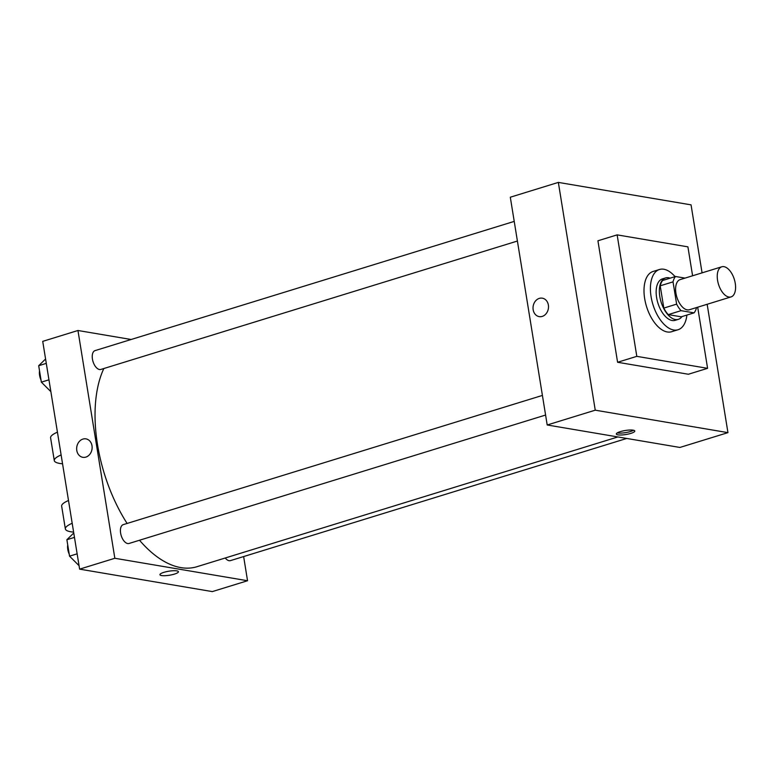 <?xml version="1.0" encoding="UTF-8"?>
<svg xmlns="http://www.w3.org/2000/svg" width="774" height="774" viewBox="0 0 774 774"><rect width="100%" height="100%" fill="white"/><g stroke="black" fill="none" stroke-linecap="round" stroke-linejoin="round"><path stroke-width="1.16" d="M728.876 297.032A15.761 8.291 -107.1 0 1 717.962 282.326A15.761 8.291 -107.1 0 1 721.774 266.788A15.761 8.291 -107.1 0 1 734.332 279.404A15.761 8.291 -107.1 0 1 731.062 296.906A15.761 8.291 -107.1 0 1 728.876 297.032M731.062 296.906L689.421 309.745A15.761 8.291 -107.1 0 1 687.244 309.871A15.761 8.291 -107.1 0 1 676.321 295.165A15.761 8.291 -107.1 0 1 680.133 279.617L721.774 266.788M685.038 278.108L675.528 276.502A21.169 11.136 -107.1 0 0 673.022 281.862L676.631 304.134A21.169 11.136 -107.1 0 0 681.062 310.664L694.036 312.86A21.169 11.136 -107.1 0 0 696.523 307.559M673.022 281.862L660.212 285.809L663.821 308.091L676.631 304.134M681.062 310.664L668.252 314.621L681.226 316.818L694.036 312.86M668.252 314.621A21.169 11.136 -107.1 0 1 663.821 308.091M660.212 285.809A21.169 11.136 -107.1 0 1 662.718 280.449L675.528 276.502M670.12 278.166A21.672 11.397 72.9 0 0 665.582 277.924A21.672 11.397 72.9 0 0 659.806 296.577A21.672 11.397 72.9 0 0 678.353 319.343A21.672 11.397 72.9 0 0 681.962 316.585M678.353 319.343L675.151 320.33A21.672 11.397 -107.1 0 1 672.151 320.504A21.672 11.397 -107.1 0 1 656.604 297.564A21.672 11.397 -107.1 0 1 662.38 278.911L665.582 277.924M686.896 315.066A31.521 16.583 -107.1 0 1 678.053 329.743A31.521 16.583 -107.1 0 1 673.69 329.995A31.521 16.583 -107.1 0 1 651.853 300.573A31.521 16.583 -107.1 0 1 659.477 269.497A31.521 16.583 -107.1 0 1 675.054 276.647M678.053 329.743L671.648 331.717A31.521 16.583 -107.1 0 1 667.285 331.969A31.521 16.583 -107.1 0 1 645.448 302.547A31.521 16.583 -107.1 0 1 653.072 271.471L659.477 269.497M697.684 307.201L707.591 368.327L636.809 356.35L617.139 234.87L687.912 246.848L692.595 275.776M617.139 234.87L597.925 240.791L617.594 362.271L688.376 374.248L707.591 368.327M702.066 272.864L691.056 204.858L558.344 182.403L595.245 410.181L727.947 432.637L707.155 304.279M542.322 298.174A9.356 7.692 -80.4 0 0 533.16 309.745A9.356 7.692 99.6 0 1 542.322 298.174A9.356 7.692 99.6 0 1 548.35 308.681A9.356 7.692 99.6 0 1 539.197 316.624A9.356 7.692 99.6 0 1 533.16 309.745A9.356 7.692 -80.4 0 0 539.207 316.624M558.344 182.403L510.308 197.215L547.199 424.984L595.245 410.181M547.199 424.984L679.901 447.449L727.947 432.637M620.313 431.631A9.356 2.041 -9.2 0 1 629.707 430.034A9.356 2.041 -9.2 0 1 634.796 431.021A9.356 2.041 -9.2 0 1 625.885 434.524A9.356 2.041 -9.2 0 1 616.327 434.011A9.356 2.041 -9.2 0 1 620.313 431.631M617.594 362.271L636.809 356.35M617.275 432.879A9.356 2.041 170.8 0 0 625.576 432.618A9.356 2.041 170.8 0 0 633.538 430.238M127.1 523.447A116.245 61.136 -107.1 0 1 97.505 444.576A116.245 61.136 -107.1 0 1 103.832 368.53M617.875 436.952L196.993 566.703A116.245 61.136 -107.1 0 1 180.893 567.613A116.245 61.136 -107.1 0 1 139.513 540.242M225.253 557.996A9.849 5.186 72.9 0 0 230.439 560.628L626.737 438.452M517.409 241.033L100.872 369.44A9.849 5.186 -107.1 0 1 99.507 369.517A9.849 5.186 -107.1 0 1 92.677 360.326A9.849 5.186 -107.1 0 1 95.067 350.612L514.226 221.393M545.593 415.048L129.055 543.464A9.849 5.186 -107.1 0 1 127.691 543.541A9.849 5.186 -107.1 0 1 120.618 533.112A9.849 5.186 -107.1 0 1 123.25 524.637L542.41 395.417M79.616 569.142L42.725 341.363L77.951 330.498L131.125 339.496L77.951 330.498L114.842 558.277L247.545 580.742L243.636 556.554L247.545 580.742L212.318 591.597L79.616 569.142L114.842 558.277L247.545 580.742M73.762 532.996L66.883 539.73L69.544 556.167L79.054 565.678M66.883 539.73L74.478 537.388M69.544 556.167L77.139 553.826M69.215 554.126A9.849 5.186 -107.1 0 1 67.725 544.925M45.579 358.981L38.7 365.715L41.361 382.153L50.871 391.654M38.7 365.715L46.285 363.374M41.361 382.153L48.956 379.811M41.032 380.102A9.849 5.186 -107.1 0 1 39.542 370.901M159.947 574.705A9.356 2.041 170.8 0 0 169.516 575.217A9.356 2.041 170.8 0 0 178.426 571.715A9.356 2.041 -9.2 0 1 169.516 575.227A9.356 2.041 -9.2 0 1 159.947 574.705A9.356 2.041 -9.2 0 1 163.933 572.325A9.356 2.041 -9.2 0 1 173.337 570.728A9.356 2.041 -9.2 0 1 178.426 571.715M85.953 438.868A9.356 7.692 -80.4 0 0 76.79 450.439A9.356 7.692 99.6 0 1 85.953 438.868A9.356 7.692 99.6 0 1 91.98 449.375A9.356 7.692 99.6 0 1 82.828 457.318A9.356 7.692 99.6 0 1 76.781 450.439A9.356 7.692 -80.4 0 0 82.828 457.318M77.951 330.498L114.842 558.277M68.499 500.497A31.521 6.869 170.8 0 0 61.659 506.148L65.355 528.923A31.521 6.869 -9.2 0 1 72.185 523.272M62.559 463.79A31.521 6.869 -9.2 0 1 54.286 460.588A31.521 6.869 -9.2 0 1 61.117 454.938M73.627 532.125A31.521 6.869 -9.2 0 1 65.355 528.923M54.286 460.588L50.591 437.813A31.521 6.869 -9.2 0 1 57.431 432.163"/></g></svg>
